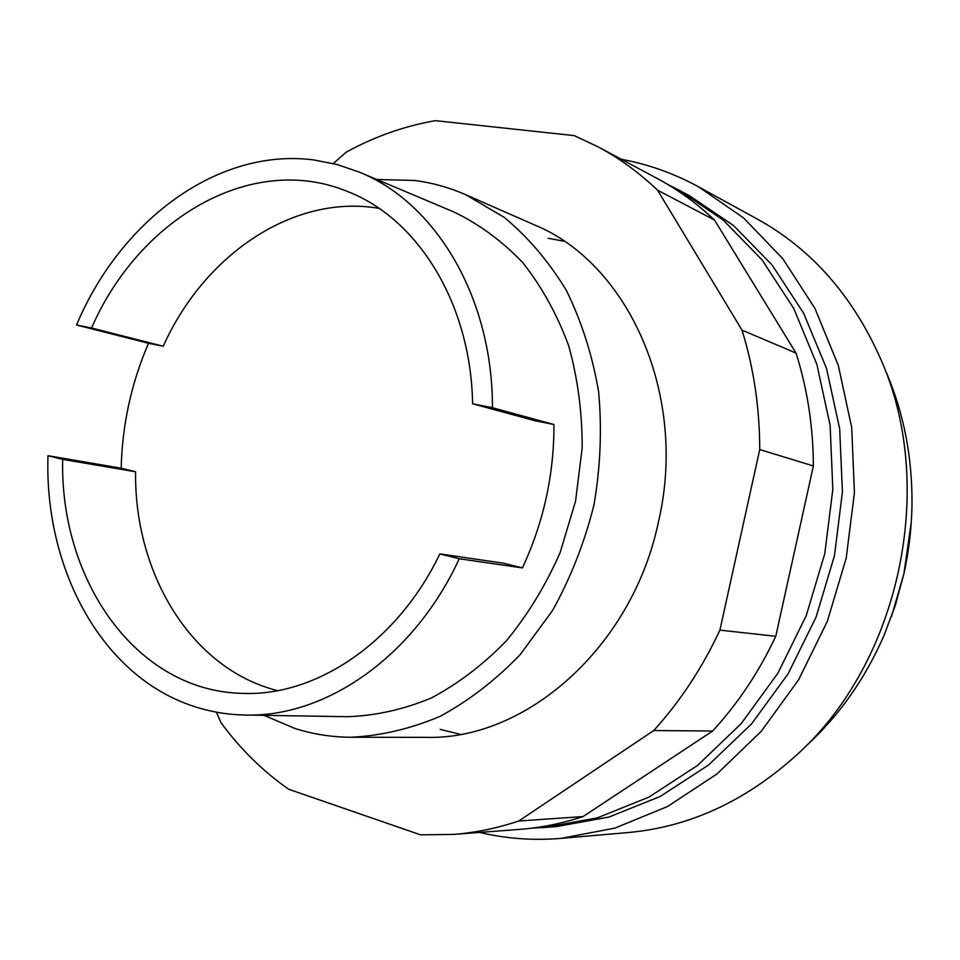 <?xml version="1.0" encoding="UTF-8"?>
<svg xmlns="http://www.w3.org/2000/svg" width="960" height="960" viewBox="0 0 960 960"><rect width="100%" height="100%" fill="white"/><g stroke="black" fill="none" stroke-linecap="round" stroke-linejoin="round"><path stroke-width="1.44" d="M460.236 734.328L440.172 729.372M548.136 238.26L564.06 241.236M351.276 737.256L426.348 737.352C526.092 740.184 632.532 647.04 658.5 521.652C688.188 394.884 628.26 262.944 534.264 224.808L465.528 194.628L504.264 217.368C528.18 237.276 548.892 261.648 566.4 290.496C581.628 321.516 592.38 355.272 598.62 391.776C602.04 429.216 600.48 466.968 593.94 505.008C584.58 542.46 570.792 577.62 552.564 610.5L520.296 654.504C495.672 680.088 468.96 700.692 440.148 716.304C410.712 728.784 381.084 735.768 351.276 737.256C331.632 737.184 312.684 734.184 294.432 728.268L263.976 715.332M657.576 190.2L742.008 330.132L796.02 353.064L714.492 220.02C696.72 203.244 677.568 189.36 657.024 178.38L598.056 146.832C619.32 158.196 639.168 172.656 657.576 190.2L714.492 220.02M333.276 163.524L346.032 152.28C374.388 136.656 404.172 126.12 435.36 120.66L574.236 135.624L598.056 146.832M742.008 330.132C753.744 367.968 759.66 407.772 759.732 449.544L719.904 630.12C702.288 667.872 680.232 701.352 653.748 730.548L518.736 821.016C496.944 828.3 475.116 832.764 453.276 834.432L420.528 834.828L288.66 789.252C262.716 771.06 240.168 748.872 221.004 722.688L216.372 712.14M453.276 834.432L519.96 829.344C541.056 827.736 562.104 823.476 583.08 816.564L712.644 731.016C737.976 703.464 759.024 671.892 775.776 636.288L813.372 465.96C813.18 426.528 807.396 388.896 796.02 353.064M518.736 821.016L583.08 816.564M653.748 730.548L712.644 731.016M719.904 630.12L775.776 636.288M759.732 449.544L813.372 465.96M886.188 372.108C903.552 412.596 912.156 456.072 912 502.536C911.784 526.488 909.084 550.236 903.9 573.804L895.392 605.184L884.004 635.52C865.404 678.096 840 714.408 807.78 744.468M376.8 179.484L414.624 180.468C432.06 182.712 449.028 187.428 465.528 194.628M194.268 706.5C101.94 676.848 44.088 568.836 48 455.7L121.176 468.204C122.232 424.776 131.34 383.148 148.5 343.296L76.56 325.008C120.156 220.692 217.788 147.3 314.004 159.972L337.008 164.484L359.424 172.164C435.66 202.812 492.744 297.468 492.444 407.724L553.944 424.524C554.076 474.72 543.564 522.516 522.408 567.9L459.252 558.768C414.24 656.688 325.656 717.588 245.124 715.02C227.556 714.696 210.6 711.852 194.268 706.5M148.5 343.296L163.236 346.248C203.976 255.048 293.208 193.668 379.02 208.344M163.236 346.248L91.572 327.996C138.888 218.94 251.652 151.788 347.712 191.58C417.828 218.592 470.94 303.552 472.608 403.776L534.744 420.672L553.944 424.524M522.408 567.9L503.604 563.232L439.848 553.908C397.356 642.492 315.984 696.756 242.196 693.36C136.392 691.092 59.724 580.5 62.688 459.384L135.6 471.792L121.176 468.204M277.608 690.624C191.46 669.108 134.172 573.792 135.6 471.792M62.688 459.384L48 455.7M459.252 558.768L439.848 553.908M76.56 325.008L91.572 327.996M472.608 403.776L492.444 407.724M359.424 172.164L453.984 212.004C479.16 224.172 502.104 241.056 522.804 262.656C541.764 286.728 557.04 314.316 568.596 345.444C577.716 378.096 582.24 412.248 582.18 447.9L575.556 501.132L560.16 552.516C545.832 585.168 527.916 614.592 506.412 640.8C483.276 664.62 458.184 683.724 431.124 698.088C403.464 709.512 375.672 715.716 347.724 716.7L245.124 715.02M621.396 159.312C648.096 164.196 673.8 173.352 698.496 186.792L757.32 219.072C810.972 248.724 851.844 294.804 879.924 357.324C937.824 484.644 900.42 662.304 796.104 755.472C745.188 801.348 689.208 827.04 628.152 832.548L561.3 838.356C533.28 840.696 506.076 838.716 479.676 832.416M667.86 184.512L678.888 190.068L723.24 220.092L762.084 259.92L793.776 308.496L816.84 364.284L830.112 425.316L832.836 489.264L824.784 553.608L806.208 615.732L777.924 673.164L741.168 723.66L697.572 765.408L648.984 797.088L597.372 817.86L544.692 827.46L532.344 828.096M678.888 190.068L689.484 195.744L733.524 225.528L772.104 265.008L803.58 313.128L826.488 368.352L839.676 428.748L842.424 492.012L834.468 555.648L816.084 617.088L788.064 673.884L751.632 723.828L708.408 765.12L660.204 796.464L608.988 817.044L556.668 826.548L544.692 827.46M698.496 186.792L743.496 217.872L782.88 258.792L814.98 308.496L838.308 365.412L851.712 427.584L854.424 492.672L846.204 558.12L827.34 621.324L798.6 679.788L761.28 731.28L716.976 773.964L667.56 806.496L615.012 828.072L561.3 838.356M911.244 522.636L903.9 573.804L891.468 616.644"/></g></svg>
